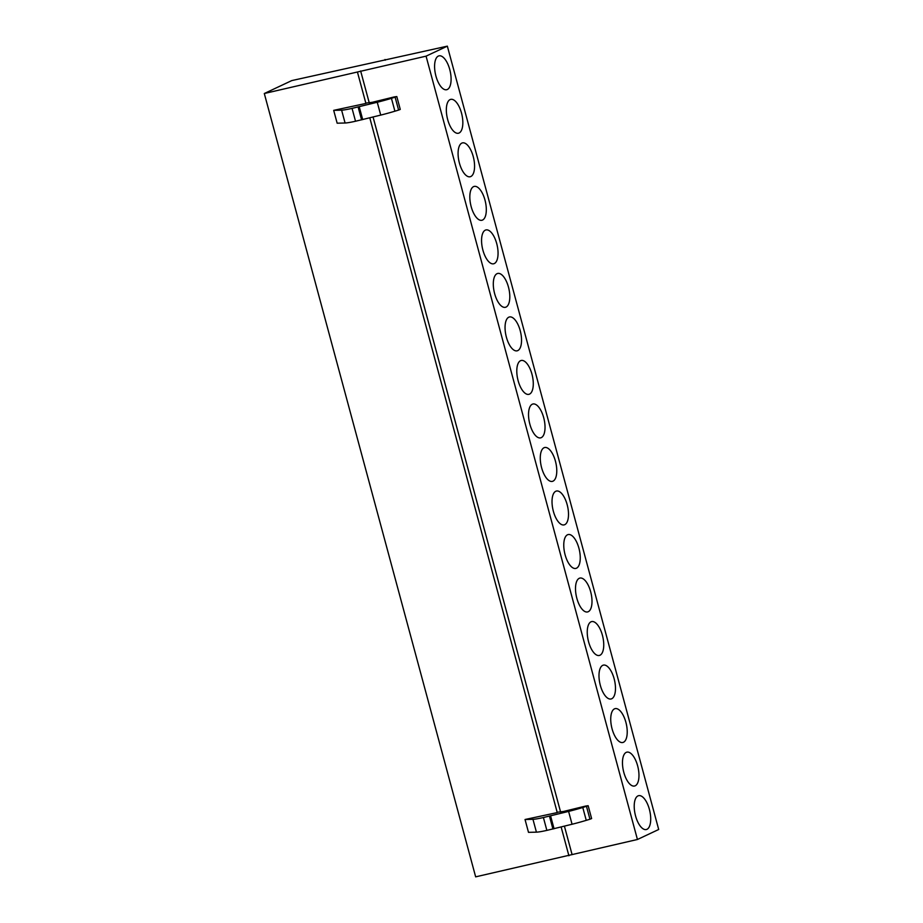 <?xml version="1.0" encoding="UTF-8"?>
<svg xmlns="http://www.w3.org/2000/svg" width="923" height="923" viewBox="0 0 923 923"><rect width="100%" height="100%" fill="white"/><g stroke="black" fill="none" stroke-linecap="round" stroke-linejoin="round"><path stroke-width="1.38" d="M447.343 46.15L291.772 80.589L264.301 93.511L475.657 876.85L637.435 839.492L658.699 829.489L447.343 46.15L426.068 56.153L637.435 839.492M442.198 56.568A17.364 7.499 -102.7 0 1 450.989 76.551A17.364 7.499 -102.7 0 1 444.863 89.646A17.364 7.499 -102.7 0 1 443.478 89A17.364 7.499 -102.7 0 1 435.229 72.998A17.364 7.499 -102.7 0 1 437.41 56.695A17.364 7.499 -102.7 0 1 442.198 56.568M455.224 132.52A17.364 7.499 -102.7 0 1 446.974 116.517A17.364 7.499 -102.7 0 1 449.155 100.215A17.364 7.499 -102.7 0 1 453.943 100.088A17.364 7.499 -102.7 0 1 462.735 120.071A17.364 7.499 -102.7 0 1 456.608 133.166A17.364 7.499 -102.7 0 1 455.224 132.52M466.969 176.039A17.364 7.499 -102.7 0 1 458.719 160.037A17.364 7.499 -102.7 0 1 460.9 143.734A17.364 7.499 -102.7 0 1 465.688 143.607A17.364 7.499 -102.7 0 1 474.468 163.59A17.364 7.499 -102.7 0 1 468.353 176.685A17.364 7.499 -102.7 0 1 466.969 176.039M478.714 219.559A17.364 7.499 -102.7 0 1 470.465 203.556A17.364 7.499 -102.7 0 1 472.634 187.254A17.364 7.499 -102.7 0 1 477.433 187.127A17.364 7.499 -102.7 0 1 486.213 207.11A17.364 7.499 -102.7 0 1 480.087 220.193A17.364 7.499 -102.7 0 1 478.714 219.559M490.448 263.078A17.364 7.499 -102.7 0 1 482.198 247.076A17.364 7.499 -102.7 0 1 484.379 230.773A17.364 7.499 -102.7 0 1 489.167 230.646A17.364 7.499 -102.7 0 1 497.959 250.629A17.364 7.499 -102.7 0 1 491.832 263.713A17.364 7.499 -102.7 0 1 490.448 263.078M502.193 306.598A17.364 7.499 -102.7 0 1 493.943 290.595A17.364 7.499 -102.7 0 1 496.124 274.293A17.364 7.499 -102.7 0 1 500.912 274.166A17.364 7.499 -102.7 0 1 509.704 294.137A17.364 7.499 -102.7 0 1 503.577 307.232A17.364 7.499 -102.7 0 1 502.193 306.598M513.938 350.117A17.364 7.499 -102.7 0 1 505.689 334.114A17.364 7.499 -102.7 0 1 507.869 317.812A17.364 7.499 -102.7 0 1 512.657 317.685A17.364 7.499 -102.7 0 1 521.437 337.656A17.364 7.499 -102.7 0 1 515.322 350.752A17.364 7.499 -102.7 0 1 513.938 350.117M525.683 393.636A17.364 7.499 -102.7 0 1 517.434 377.634A17.364 7.499 -102.7 0 1 519.603 361.331A17.364 7.499 -102.7 0 1 524.402 361.205A17.364 7.499 -102.7 0 1 533.182 381.176A17.364 7.499 -102.7 0 1 527.056 394.271A17.364 7.499 -102.7 0 1 525.683 393.636M537.417 437.156A17.364 7.499 -102.7 0 1 529.167 421.153A17.364 7.499 -102.7 0 1 531.348 404.851A17.364 7.499 -102.7 0 1 536.136 404.712A17.364 7.499 -102.7 0 1 544.928 424.695A17.364 7.499 -102.7 0 1 538.801 437.79A17.364 7.499 -102.7 0 1 537.417 437.156M549.162 480.675A17.364 7.499 -102.7 0 1 540.913 464.673A17.364 7.499 -102.7 0 1 543.093 448.37A17.364 7.499 -102.7 0 1 547.881 448.232A17.364 7.499 -102.7 0 1 556.673 468.215A17.364 7.499 -102.7 0 1 550.546 481.31A17.364 7.499 -102.7 0 1 549.162 480.675M560.907 524.195A17.364 7.499 -102.7 0 1 552.658 508.181A17.364 7.499 -102.7 0 1 554.838 491.89A17.364 7.499 -102.7 0 1 559.626 491.751A17.364 7.499 -102.7 0 1 568.406 511.734A17.364 7.499 -102.7 0 1 562.292 524.829A17.364 7.499 -102.7 0 1 560.907 524.195M572.652 567.714A17.364 7.499 -102.7 0 1 564.403 551.7A17.364 7.499 -102.7 0 1 566.572 535.409A17.364 7.499 -102.7 0 1 571.372 535.271A17.364 7.499 -102.7 0 1 580.152 555.254A17.364 7.499 -102.7 0 1 574.025 568.349A17.364 7.499 -102.7 0 1 572.652 567.714M584.386 611.234A17.364 7.499 -102.7 0 1 576.137 595.22A17.364 7.499 -102.7 0 1 578.317 578.929A17.364 7.499 -102.7 0 1 583.105 578.79A17.364 7.499 -102.7 0 1 591.897 598.773A17.364 7.499 -102.7 0 1 585.77 611.868A17.364 7.499 -102.7 0 1 584.386 611.234M596.131 654.753A17.364 7.499 -102.7 0 1 587.882 638.739A17.364 7.499 -102.7 0 1 590.062 622.448A17.364 7.499 -102.7 0 1 594.85 622.31A17.364 7.499 -102.7 0 1 603.642 642.293A17.364 7.499 -102.7 0 1 597.516 655.388A17.364 7.499 -102.7 0 1 596.131 654.753M607.876 698.273A17.364 7.499 -102.7 0 1 599.627 682.259A17.364 7.499 -102.7 0 1 601.808 665.968A17.364 7.499 -102.7 0 1 606.596 665.829A17.364 7.499 -102.7 0 1 615.376 685.812A17.364 7.499 -102.7 0 1 609.261 698.907A17.364 7.499 -102.7 0 1 607.876 698.273M619.621 741.792A17.364 7.499 -102.7 0 1 611.372 725.778A17.364 7.499 -102.7 0 1 613.541 709.487A17.364 7.499 -102.7 0 1 618.341 709.349A17.364 7.499 -102.7 0 1 627.121 729.332A17.364 7.499 -102.7 0 1 620.994 742.427A17.364 7.499 -102.7 0 1 619.621 741.792M631.355 785.311A17.364 7.499 -102.7 0 1 623.106 769.297A17.364 7.499 -102.7 0 1 625.286 753.006A17.364 7.499 -102.7 0 1 630.074 752.868A17.364 7.499 -102.7 0 1 638.866 772.851A17.364 7.499 -102.7 0 1 632.74 785.946A17.364 7.499 -102.7 0 1 631.355 785.311M643.1 828.819A17.364 7.499 -102.7 0 1 634.851 812.817A17.364 7.499 -102.7 0 1 637.032 796.526A17.364 7.499 -102.7 0 1 641.82 796.387A17.364 7.499 -102.7 0 1 650.611 816.37A17.364 7.499 -102.7 0 1 644.485 829.465A17.364 7.499 -102.7 0 1 643.1 828.819M264.301 93.511L426.068 56.153M357.536 72.409L365.912 103.434M369.788 117.832L557.25 812.586M561.138 826.985L568.903 855.759M333.688 110.356L337.16 123.197L345.087 123.001A20.664 1.765 -15.1 0 0 355.528 121.236L352.055 108.383A20.664 1.765 -15.1 0 1 341.614 110.16L333.688 110.356L365.67 103.48M556.915 812.286L563.538 811.467L585.62 806.067L588.147 805.71L582.782 807.498A26.721 2.284 -15.1 0 1 568.603 811.409L543.405 817.536A20.664 1.765 -15.1 0 1 532.963 819.312L525.037 819.509L557.007 812.632M525.037 819.509L528.498 832.35L536.425 832.154A20.664 1.765 -15.1 0 0 546.866 830.388L543.405 817.536M385.018 59.499L385.214 60.203M360.639 70.956L369.246 102.845M373.065 117.013L560.596 811.998M564.414 826.166L572.006 854.294M365.577 103.134L372.2 102.315L394.271 96.915L396.809 96.557L391.444 98.346A26.721 2.284 -15.1 0 1 377.253 102.257L352.055 108.383M396.809 96.557L400.27 109.41L398.609 110.079L394.906 111.198L391.444 98.346M377.253 102.257L380.726 115.098L355.528 121.236M380.726 115.098A26.721 2.284 -15.1 0 0 394.906 111.198M588.147 805.71L591.62 818.563L589.947 819.232L586.255 820.351L582.782 807.498M568.603 811.409L572.064 824.251L546.866 830.388M572.064 824.251A26.721 2.284 -15.1 0 0 586.255 820.351M395.136 97.238L398.609 110.079M341.614 110.16L345.087 123.001M358.124 107.01L361.597 119.863M359.243 106.745L362.704 119.598M586.486 806.379L589.947 819.232M532.963 819.312L536.425 832.154M549.473 816.163L552.935 829.016M550.581 815.897L554.054 828.75"/></g></svg>
